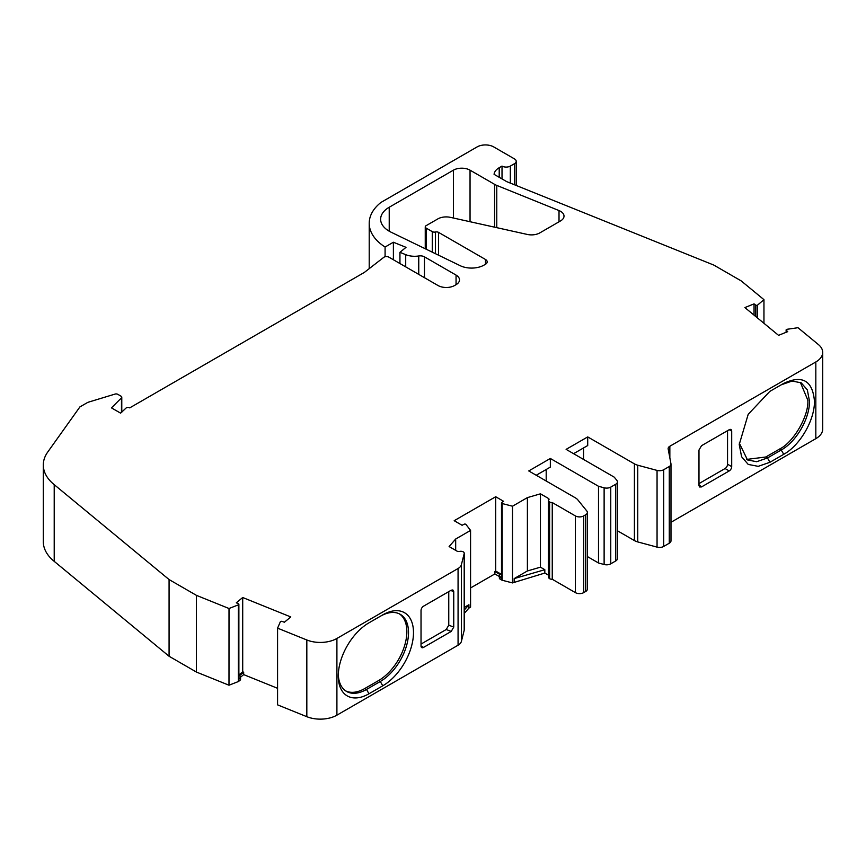 <?xml version="1.0" encoding="UTF-8"?>
<svg xmlns="http://www.w3.org/2000/svg" width="866" height="866" viewBox="0 0 866 866"><rect width="100%" height="100%" fill="white"/><g stroke="black" fill="none" stroke-linecap="round" stroke-linejoin="round"><path stroke-width="1.3" d="M739.261 443.046L747.499 459.933L756.657 461.719L767.46 457.962L781.24 450.006C796.33 441.736 809.862 418.3 809.472 401.099L807.328 389.873L801.202 382.826L792.098 381.04L781.24 384.807L783.849 383.302M746.687 459.424L765.804 456.999L779.584 449.043C793.548 442.439 809.071 415.539 807.816 400.146L800.357 382.382M338.303 674.538A39.923 23.046 120 0 0 346.541 691.425A39.923 23.046 120 0 0 366.502 689.455L380.282 681.499A39.923 23.046 120 0 0 406.37 646.307A39.923 23.046 120 0 0 400.244 614.319A39.923 23.046 120 0 0 380.282 616.3L382.772 614.86A43.452 25.082 -60 0 1 413.493 632.591A43.452 25.082 -60 0 1 382.772 685.807L368.992 693.763A43.452 25.082 -60 0 1 338.27 676.021A43.452 25.082 -60 0 1 368.992 622.816L382.772 614.86M345.729 690.916A39.923 23.046 120 0 0 364.846 688.492L366.502 689.455L368.992 693.763M559.014 210.568L496.781 185.411A16.443 9.494 0 0 1 494.583 184.339L470.043 170.169A11.745 6.776 0 0 0 453.448 170.158L389.224 207.245A29.357 16.952 0 0 0 380.629 219.228A29.357 16.952 0 0 0 391.107 232.207L460.247 265.71A17.612 10.165 0 0 0 484.029 265.104L485.48 264.271A5.867 3.388 180 0 0 487.201 261.868A5.867 3.388 180 0 0 485.48 259.475L438.564 232.391A2.934 1.7 180 0 0 435.414 232.012A2.934 1.7 0 0 1 432.275 231.633L426.115 228.072A2.934 1.7 0 0 1 425.249 226.87A2.934 1.7 0 0 1 426.115 225.68L437.871 218.892A11.745 6.776 0 0 1 450.385 217.355L527.286 234.437A11.745 6.776 180 0 0 539.81 232.9L560.573 220.906A11.745 6.776 0 0 0 564.015 216.121A11.745 6.776 0 0 0 560.573 211.326A11.745 6.776 0 0 0 559.014 210.568L559.014 221.815M754.037 315.127L754.037 303.879L755.726 305.103A1.169 0.682 0 0 0 757.263 305.254A2.349 1.353 0 0 0 757.263 305.265L757.317 305.243A1.169 0.682 180 0 0 757.62 305.059L763.953 299.658L741.166 280.876L713.79 265.072L506.751 181.654L494.075 174.337A17.612 10.165 0 0 1 499.206 167.712L499.206 177.303M456.057 284.676A11.745 6.776 0 0 0 459.5 279.88A11.745 6.776 0 0 0 456.057 275.085L456.057 284.676L454.607 285.509A11.745 6.776 0 0 1 438.001 285.509L388.953 257.191A3.518 2.035 0 0 0 383.963 257.191L364.348 272.422L129.727 407.875A2.349 1.353 0 0 0 129.673 407.843A2.349 1.353 0 0 0 125.981 408.124L120.601 413.147L111.465 407.875L121.467 397.873A2.349 1.353 0 0 0 121.781 397.191A2.349 1.353 0 0 0 121.099 396.227L117.798 394.322A2.349 1.353 0 0 0 115.037 394.084L88.267 402.214A3.518 2.035 0 0 0 87.423 402.582L79.899 406.923L47.717 452.063A58.715 33.893 0 0 0 43.3 464.966A58.715 33.893 0 0 0 54.212 484.657L54.212 561.352L169.076 656.255L196.452 672.07L228.992 685.222L229.014 608.517L228.992 685.222L238.356 681.553L238.356 604.858L229.003 608.506L196.452 595.364L196.452 672.07M240.542 677.006L240.542 679.409A2.349 1.353 180 0 1 240.12 680.189L238.659 681.38L238.691 604.652A1.169 0.682 0 0 0 238.431 603.764L236.31 602.79L242.707 597.508L242.707 671.81L243.671 672.2L239.417 675.718L240.055 676.173A2.349 1.353 0 0 1 240.542 677.006A2.349 1.353 0 0 1 240.12 677.786L238.691 678.966A1.169 0.682 0 0 0 238.691 678.24M242.707 671.81L238.875 674.982M495.688 571.051L495.688 496.738L503.59 501.306L501.793 502.475A1.169 0.682 0 0 0 501.501 502.93L501.501 577.232A1.169 0.682 0 0 0 501.793 577.687L501.793 503.373L501.793 577.687L500.05 576.68A2.349 1.353 0 0 1 499.357 575.717A2.349 1.353 0 0 1 499.639 575.067L500.115 574.569L494.854 571.528L495.688 571.051L501.501 574.407M499.357 576.529L494.854 573.931L470.574 587.949M494.854 571.528L494.854 573.931M514.166 581.952L514.166 578.596L544.822 569.698L544.822 573.054L512.51 582.915L502.193 580.252A1.169 0.682 180 0 1 501.836 580.112L500.05 579.073A2.349 1.353 180 0 1 499.357 578.109L499.357 575.717M243.671 672.2L243.671 674.603L240.542 677.18M455.678 550.354L455.678 539.02L449.108 546.554L456.999 551.122A2.349 1.353 0 0 0 459.521 551.425A3.518 2.035 180 0 1 463.245 551.848A3.518 2.035 180 0 1 464.23 553.255A3.518 2.035 180 0 1 464.198 553.547L461.383 564.697A11.745 6.776 180 0 1 458.071 568.507L336.906 638.458A23.49 13.564 180 0 1 306.824 639.985L277.575 628.153L277.575 704.859L306.824 716.691A23.49 13.564 180 0 0 336.906 715.164L458.071 645.213A11.745 6.776 0 0 0 461.383 641.403L464.198 630.253A3.518 2.035 0 0 0 464.23 629.961A3.518 2.035 0 0 0 464.198 629.669M242.707 597.508L290.792 616.949L284.394 622.221L282.078 621.409A1.169 0.682 0 0 0 280.53 621.582L280.53 621.582A1.169 0.682 180 0 0 280.324 621.82L277.575 628.153M243.671 674.603L277.575 688.308M196.452 595.364L169.076 579.56L169.076 656.255M169.076 579.56L54.212 484.657M43.3 464.966L43.3 541.672A58.715 33.893 0 0 0 54.212 561.352M499.206 167.712L502.02 166.088A5.867 3.388 0 0 0 510.323 166.088L514.48 163.696A5.867 3.388 0 0 0 516.201 161.292A5.867 3.388 0 0 0 514.48 158.9L493.717 146.917A11.745 6.776 0 0 0 477.112 146.917L380.932 202.449A61.302 35.398 0 0 0 369.208 223.255A61.302 35.398 0 0 0 385.089 247.026L393.391 242.231L406.002 247.33L399.94 252.331L405.71 254.658A15.556 8.985 0 0 0 418.754 255.968A5.867 3.388 0 0 1 424.459 256.834L456.057 275.085M399.94 252.331L399.94 263.535M393.391 242.231L393.391 259.757M385.089 247.026L385.089 256.758M763.953 299.658L763.953 323.299M757.263 317.79L757.263 305.265L757.263 317.79M754.037 303.879L744.89 307.582L778.556 335.337L787.714 331.646L786.296 330.303A1.169 0.682 0 0 1 786.577 329.416L786.62 329.394A1.169 0.682 180 0 1 787.01 329.296L797.965 327.705L818.457 344.603A23.49 13.564 0 0 1 822.7 352.375L822.7 429.081A23.49 13.564 0 0 1 815.826 438.661L670.988 522.285M573.595 453.687L587.711 445.535L587.711 436.908L634.41 463.862A11.745 6.776 0 0 0 637.744 465.215L657.056 470.411A5.867 3.388 0 0 0 663.692 469.74L669.266 466.514A5.867 3.388 0 0 0 670.988 464.122A5.867 3.388 0 0 0 670.955 463.754L668.173 448.999A5.867 3.388 0 0 1 668.13 448.631A5.867 3.388 0 0 1 669.851 446.239L815.826 361.966A23.49 13.564 0 0 0 822.7 352.375M637.744 465.215L637.744 541.921L657.056 547.117A5.867 3.388 180 0 0 663.692 546.446L669.266 543.22A5.867 3.388 0 0 0 670.988 540.828L670.988 464.122M587.711 436.908L566.115 449.367L614.275 477.177L616.895 480.413A5.867 3.388 180 0 1 617.447 481.842A5.867 3.388 180 0 1 615.726 484.246L610.757 487.114A5.867 3.388 0 0 1 604.122 487.796L598.503 486.281L598.503 562.987L587.354 556.546M617.447 481.842L617.447 558.548A5.867 3.388 180 0 1 615.726 560.952L610.757 563.82A5.867 3.388 180 0 1 604.122 564.502L598.503 562.987M587.354 512.412A5.867 3.388 180 0 1 585.633 514.805L585.633 591.51A5.867 3.388 180 0 0 587.354 589.107L587.354 512.412A5.867 3.388 180 0 0 586.802 510.972L577.784 499.823A11.745 6.776 0 0 0 575.457 497.896L528.758 470.942L550.343 458.471L598.503 486.281M585.633 591.51L583.695 592.625A5.867 3.388 180 0 1 575.392 592.625L552.248 579.257L552.248 502.551L575.392 515.92A5.867 3.388 0 0 0 583.695 515.92L585.633 514.805M552.248 502.551A3.518 2.035 180 0 1 549.607 501.988A3.518 2.035 180 0 1 548.622 500.58A3.518 2.035 180 0 1 548.871 499.834A2.349 1.353 0 0 0 549.033 499.346A2.349 1.353 0 0 0 548.34 498.383L540.449 493.826L527.394 497.614L527.394 570.965L540.449 567.176L540.449 493.826M548.622 500.58L548.622 577.286A3.518 2.035 0 0 0 549.607 578.694L549.607 501.988M549.607 578.694A3.518 2.035 0 0 0 552.248 579.257M512.51 582.915L512.51 506.209L502.193 503.547A1.169 0.682 180 0 1 501.836 503.406L501.793 503.384A2.349 1.353 0 0 0 501.793 503.384A1.169 0.682 0 0 1 501.501 502.93M464.23 607.423L468.917 604.728L468.917 608.084L470.574 607.12L470.574 530.414L465.962 524.46A1.169 0.682 180 0 0 465.724 524.255L465.681 524.233A2.349 1.353 0 0 0 465.67 524.233A1.169 0.682 0 0 0 464.111 524.233L462.076 525.272L454.185 520.704L495.688 496.738M783.73 383.367C802.381 374.707 812.622 380.618 814.451 401.099C814.852 419.804 800.152 445.33 783.73 454.314L769.95 462.271L758.205 466.341L748.224 464.425L741.599 456.739L739.228 444.539L748.192 414.327L769.831 391.389L783.73 383.367M364.846 688.492L378.626 680.535L380.282 681.499L382.772 685.807M544.822 573.054L548.34 575.089A2.349 1.353 180 0 1 548.622 575.284M468.917 608.084L464.23 613.453M468.917 604.728L464.23 610.097M550.343 458.471L550.343 467.11L536.227 475.25M637.744 541.921A11.745 6.776 180 0 1 634.41 540.568L617.447 530.782M455.678 539.02L470.574 530.414M512.51 506.209L527.394 497.614M502.02 166.088L502.02 178.926M583.554 459.435L583.554 447.928M546.197 481.009L546.197 469.502M544.822 569.698L540.449 567.176M514.166 578.596L527.394 570.965M701.525 486.919L729.215 470.931L725.058 468.538A3.518 2.035 -60 0 0 727.548 464.219L731.705 466.622L731.705 431.138L729.215 429.709L701.525 445.687L698.981 450.039L698.981 485.512L699.522 486.973L701.525 486.919L698.981 484.722M729.215 429.709A3.518 2.035 -60 0 1 730.969 429.536A3.518 2.035 -60 0 1 731.705 431.138M731.705 466.622A3.518 2.035 -60 0 1 729.215 470.931M698.981 483.596L725.058 468.538M727.548 430.662L727.548 464.219M448.761 591.619L448.761 625.176L453.752 627.092L453.752 591.619L450.753 590.471M453.752 627.092L451.208 631.444L446.228 629.517L448.761 625.176M423.517 647.422A3.518 2.035 -60 0 1 421.753 647.595A3.518 2.035 -60 0 1 421.028 645.982L423.517 647.422L451.208 631.444M453.752 591.619L452.853 589.941L451.208 590.211L423.517 606.2A3.518 2.035 -60 0 0 421.028 610.508L421.028 645.982M421.028 644.066L446.228 629.517M378.626 680.535A39.923 23.046 120 0 0 404.476 646.112A39.923 23.046 120 0 0 399.399 613.864M755.726 316.523L755.726 305.103M500.05 579.073L500.05 576.68M240.12 677.786L240.12 680.189M464.198 630.253L464.198 553.547M461.383 641.403L461.383 564.697M458.071 645.213L458.071 568.507M336.906 638.458L336.906 715.164M306.824 639.985L306.824 716.691M121.467 397.873L121.467 412.627M424.459 256.834L424.459 277.683M418.754 255.968L418.754 274.392M405.71 254.658L405.71 266.869M514.48 163.696L514.48 184.783M757.62 318.082L757.62 305.059M757.317 317.833L757.317 305.243M786.296 332.219L786.296 330.303M815.826 361.966L815.826 438.661M669.851 446.239L669.851 457.93M669.266 466.514L669.266 543.22M663.692 546.446L663.692 469.74M657.056 547.117L657.056 470.411M615.726 560.952L615.726 484.246M610.757 563.82L610.757 487.114M604.122 564.502L604.122 487.796M583.695 515.92L583.695 592.625M575.392 592.625L575.392 515.92M502.193 580.252L502.193 503.547M501.836 580.112L501.836 503.406M779.584 449.043L781.24 450.006L783.73 454.314M769.95 462.271L767.46 457.962L765.804 456.999M510.323 166.088L510.323 183.105M548.34 575.089L548.34 498.383M634.41 540.568L634.41 463.862M496.781 185.411L496.781 227.661M494.583 184.339L494.583 227.173M470.043 170.169L470.043 221.718M453.448 170.158L453.448 218.037M389.224 207.245L389.224 231.211M426.115 228.072L426.115 249.17M432.275 231.633L432.275 252.147M435.414 232.012L435.414 253.673M438.564 232.391L438.564 255.199M485.48 259.475L485.48 264.271M464.23 629.961L464.23 553.255M238.875 678.598L238.875 604.295M121.781 397.191L121.781 412.313M369.208 223.255L369.208 268.449M516.201 161.292L516.201 185.476M786.122 332.284L786.122 329.957M425.249 226.87L425.249 248.748"/></g></svg>
